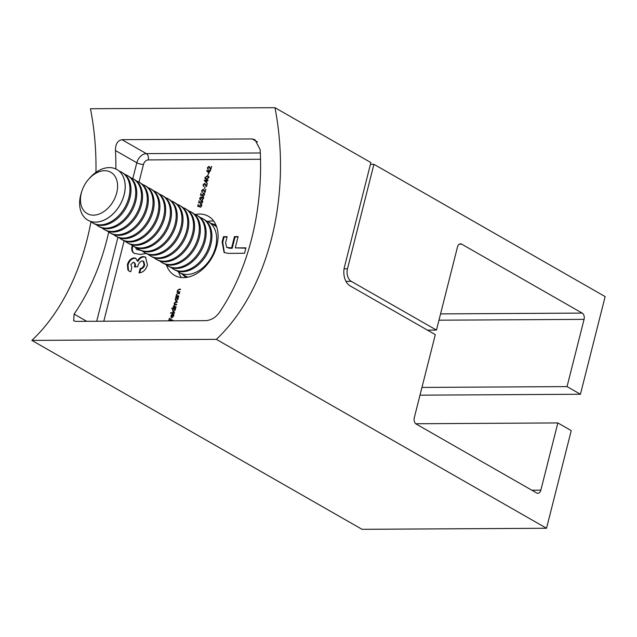 <?xml version="1.0" encoding="UTF-8"?>
<svg xmlns="http://www.w3.org/2000/svg" width="637" height="637" viewBox="0 0 637 637"><rect width="100%" height="100%" fill="white"/><g stroke="black" fill="none" stroke-linecap="round" stroke-linejoin="round"><path stroke-width="0.96" d="M208.506 173.678L207.646 175.525L208.506 173.678M207.288 175.955L208.379 176.17L208.88 177.604L206.468 179.228L205.321 179.013L204.859 177.627L207.288 175.955L208.665 176.385M203.904 186.442L203.02 184.881L204.525 183.424L206.372 185.582L207.336 183.345L206.507 186.609L204.445 183.854L203.41 184.897L204.007 186.012L203.426 186.322M204.652 183.886L205.138 183.767L204.525 183.424L204.963 183.528M205.369 184.276L204.445 183.854M205.138 186.983L204.278 188.839L205.138 186.983M202.407 192.358L201.523 190.797L203.028 189.34L204.875 191.498L205.839 189.261L205.01 192.525L202.948 189.77L201.913 190.813L202.51 191.928L201.929 192.239M203.155 189.802L203.641 189.683L203.028 189.34L203.466 189.444M203.872 190.2L202.948 189.77M203.721 193.481L204.238 193.377L203.633 193.027L204.557 194.699L203.107 196.172L204.174 194.675L203.506 193.457L202.367 194.619L202.295 195.678L200.512 195.201L201.005 193.226L200.989 194.858L201.929 195.113L203.633 193.027L204.135 193.146M204.628 194.03L203.506 193.457M200.241 199.755L199.62 198.33L200.966 196.921L201.611 197.478L202.829 196.666L203.641 198.322L202.104 199.93L203.251 198.314L202.749 197.096L201.563 198.577L200.854 197.351L200.01 198.322L200.002 199.652M201.523 197.239L201.937 197.661M202.677 197.303L203.243 196.769M203.705 197.581L202.749 197.096M201.794 197.932L200.854 197.351M201.849 200.878L202.367 200.774L201.762 200.424L202.685 202.096L201.236 203.561L202.303 202.072L201.634 200.854L200.496 202.017L200.424 203.076L198.64 202.598L199.134 200.623L199.118 202.255L200.058 202.51L201.762 200.424L202.263 200.544M202.757 201.427L201.634 200.854M200.91 204.581L201.435 204.469L200.822 204.119L201.754 205.791L200.297 207.264L201.364 205.767L200.703 204.557L199.564 205.719L199.492 206.778L197.701 206.292L198.203 204.318L198.179 205.95L199.118 206.205L200.822 204.119L201.332 204.246M201.825 205.122L200.703 204.557M179.873 291.865L179.761 292.295L176.967 292.311L177.58 291.873L177.365 290.544L179.116 289.222L180.542 289.214L180.43 289.644L178.471 289.708L177.691 290.615L178.129 291.81L179.873 291.865M178.543 292.049L179.785 292.216M178.846 295.934L178.734 296.364L175.939 296.38L176.553 295.942L176.338 294.613L178.081 293.291L179.515 293.283L179.403 293.713L177.436 293.776L176.656 294.684L177.094 295.879L178.846 295.934M177.508 296.109L178.75 296.285M176.138 301.054L175.167 299.215L176.091 297.798L175.685 297.368L178.487 297.352L177.89 297.782L178.057 299.215L175.645 300.935M174.602 312.695L174.49 313.125L170.565 313.149L170.676 312.719L174.602 312.695M172.165 317.083L173.527 315.793L173.519 314.121L173.877 315.737L171.99 317.513L171.162 317.115L170.987 315.745L171.894 314.328L172.961 313.937L172.165 317.083L172.643 317.353M171.99 317.513L171.162 317.115L171.767 317.457L171.592 316.087M146.112 253.494L140.236 254.45L134.081 253.287L133.085 252.515C131.732 251.058 131.381 249.027 132.034 246.415L132.281 245.54M195.304 214.502A34.056 23.609 119.8 0 1 199.564 214.048A34.056 23.609 119.8 0 1 208.426 216.293A34.056 23.609 119.8 0 1 212.01 257.571A34.056 23.609 119.8 0 1 174.602 275.407A34.056 23.609 119.8 0 1 166.416 265M235.26 247.897L245.922 247.833L244.544 253.271L228.237 253.367L224.065 252.475L222.13 241.933L223.46 236.685L227.122 236.661L225.609 242.633L226.708 247.419L231.597 247.912L234.456 236.622L238.119 236.598L235.26 247.897L245.834 248.183M133.268 262.181L130.856 264.618L131.859 267.421L130.768 271.736L129.168 271.203L127.862 269.913L127.424 264.61C128.65 260.605 130.888 258.359 134.144 257.866L135.697 258.256L137.345 261.059C138.898 258.184 140.904 256.687 143.365 256.584L145.531 257.109L147.45 264.888C145.913 269.801 143.11 272.485 139.049 272.923L140.14 268.607C142.059 268.265 143.373 266.959 144.073 264.666L143.182 261.122L142.242 260.899C139.821 261.688 138.301 263.646 137.664 266.776L134.471 266.792C135.187 264.363 134.789 262.826 133.268 262.181L134.495 262.683M172.746 320.029L172.635 320.459L168.805 320.483L169.402 318.142L169.307 320.053L170.485 320.045L170.971 318.134L170.883 320.045L172.746 320.029M173.415 311.843L172.436 310.004L173.391 308.579L171.719 308.587L171.831 308.157L175.756 308.133L175.159 308.571L175.334 310.004L172.914 311.724M176.115 306.716L176.003 307.145L173.208 307.161L174.53 304.398L174.18 303.116L175.812 301.922L177.333 301.914L174.506 303.188L174.809 304.191L176.72 304.311L176.616 304.749L175.191 304.757L173.901 305.593L174.936 306.723L176.115 306.716M174.506 305.943L175.541 307.074L174.196 306.596L176.027 307.074M207.136 180.637L206.555 182.915L204.174 180.311L206.85 180.207L207.383 179.65L207.24 180.207L208.124 180.199L208.02 180.629L207.136 180.637M209.565 171.019L208.992 173.304L206.611 170.692L209.286 170.589L209.82 170.039L209.677 170.589L210.56 170.589L210.449 171.019L209.565 171.019M208.203 169.426L207.328 167.865L208.832 166.408L210.68 168.574L211.635 166.329L210.807 169.601L208.753 166.838L207.71 167.889L208.315 168.996L207.734 169.307M208.96 166.87L209.438 166.759L208.832 166.408L209.262 166.52M209.677 167.268L208.753 166.838M546.53 528.264L571.246 430.596L557.853 422.936L540.845 490.172A4.865 3.249 -90.3 0 1 537.827 493.293A4.865 3.249 -90.3 0 1 536.649 492.966L416.168 424.035A4.865 3.249 -90.3 0 1 414.281 417.753L435.31 334.624L350.127 285.886A14.595 9.754 -90.3 0 1 344.442 267.038L370.885 162.562L274.969 107.685A206.261 137.895 -90.3 0 1 216.349 339.354L31.85 340.405L362.031 529.315L546.53 528.264L216.349 339.354M274.969 107.685L90.47 108.736A206.261 137.895 -90.3 0 1 95.94 172.364M90.964 221.772A206.261 137.895 -90.3 0 1 31.85 340.405M108.736 232.019A206.261 137.895 -90.3 0 1 74.107 314.081L73.693 320.873L75.986 321.382L206.221 320.634C211.269 320.045 215.465 317.584 218.81 313.253A206.261 137.895 89.7 0 0 260.183 149.727L254.967 139.71L252.196 138.938L121.962 139.678C117.526 140.618 115.361 144.241 115.48 150.555A206.261 137.895 -90.3 0 1 115.886 169.004M557.853 422.936L415.762 423.748M178.623 272.063A34.056 23.609 -60.2 0 0 181.449 277.549M213.745 221.103A34.056 23.609 -60.2 0 0 207.582 221.445M224.375 252.642L222.735 242.283L222.13 241.933M222.735 242.283L224.065 237.028L223.46 236.685M224.065 237.028L227.035 237.012M226.708 247.419L229.702 248.279L232.202 248.263L231.597 247.912M232.202 248.263L235.061 236.964L234.456 236.622M235.061 236.964L238.031 236.948M129.486 271.362L127.862 269.913M128.467 270.255L128.037 264.96L127.424 264.61M128.037 264.96C129.255 260.955 131.501 258.71 134.757 258.216L134.144 257.866M134.757 258.216L135.984 258.447M143.365 256.584L143.97 256.934C141.51 257.037 139.503 258.534 137.95 261.409L137.345 261.059M143.97 256.934L145.817 257.292M139.766 272.835L140.745 268.949L140.14 268.607M140.745 268.949C142.672 268.615 143.986 267.301 144.687 265.016L144.073 264.666M144.687 265.016L143.787 261.465L143.182 261.122M135.084 267.142C135.8 264.713 135.402 263.177 133.881 262.532M134.407 253.462L133.085 252.515M133.698 252.865C132.345 251.408 131.994 249.37 132.639 246.758L132.034 246.415M132.639 246.758L132.878 245.922M135.363 247.275L136.589 249.393L140.896 250.468M136.589 249.393L140.212 250.118M170.485 320.045L169.307 320.053M172.659 320.379L170.883 320.045M173.957 314.941L173.264 314.503M172.508 314.67L173.575 314.288M171.369 316.621L171.839 317.035L172.508 314.367L171.337 315.721L171.369 316.621L172.476 317.258M171.265 313.149L170.676 312.719M171.281 313.07L174.514 313.046M172.42 308.587L171.831 308.157M172.436 308.507L175.669 308.491M173.256 311.835L172.985 311.19M175.39 309.112L174.251 308.579L172.786 309.996L173.527 311.413L174.992 309.988L174.251 308.579M174.028 311.7L173.153 311.318L173.933 311.732M173.901 307.161L173.312 306.731M173.925 307.082L174.411 307.082L173.805 306.731M174.411 307.082L173.535 306.246M174.14 306.596L174.18 305.871M174.793 303.467L175.143 304.749L174.53 304.398M175.756 302.352L177.237 302.264M175.175 304.295L176.632 304.669M176.25 297.885L175.685 297.368M176.298 297.71L178.392 297.702M175.979 301.046L175.716 300.401M178.113 298.331L176.982 297.79L175.509 299.215L176.258 300.624L177.723 299.199L176.982 297.79M176.752 300.911L175.876 300.529L176.664 300.951M176.632 296.372L176.043 295.95M176.656 296.293L177.158 296.293L176.553 295.942M177.158 296.293L176.903 295.767M178.002 293.721L179.427 293.633M177.659 292.311L177.078 291.881M177.683 292.232L178.185 292.224L177.58 291.873M178.185 292.224L177.93 291.698M179.029 289.652L180.454 289.564M199.485 206.492L198.179 205.95M200.83 207.073L200.408 206.834M200.416 202.789L199.118 202.255M201.762 203.37L201.348 203.131M200.846 200.106L200.225 198.68M201.085 197.43L201.539 197.271M202.63 199.731L202.216 199.5M201.634 197.741L201.157 197.518M202.287 195.392L200.989 194.858M203.633 195.981L203.219 195.734M202.279 192.35L202.072 191.745M205.13 192.055L203.896 190.67M204.501 191.02L203.561 190.121M203.776 186.434L203.569 185.829M206.627 186.139L205.393 184.754M205.998 185.104L205.058 184.204M206.619 182.668L204.174 180.311M204.788 180.661L204.198 180.223M204.811 180.574L207.463 180.558L206.85 180.207M208.036 180.55L207.24 180.207M206.38 182.071L206.738 180.637L205.082 180.645L206.722 182.27M205.663 179.148L205.409 178.471M207.113 176.393L207.901 176.306M208.936 177.078L208.203 176.624M205.966 178.75L207.288 179.14M205.249 177.612L205.608 178.631L206.571 178.79L208.49 177.596L208.1 176.568L207.176 176.393L205.249 177.612M208.769 176.951L208.1 176.568M209.055 173.049L206.611 170.692M207.216 171.042L206.635 170.605M207.24 170.955L209.892 170.939L209.286 170.589M210.473 170.939L209.677 170.589M208.809 172.46L209.175 171.027L207.511 171.035L209.151 172.651M208.076 169.418L207.869 168.813M210.927 169.131L209.7 167.746M210.306 168.088L209.366 167.189M370.439 164.322L373.927 164.298L347.483 268.782A9.73 6.505 89.7 0 0 351.274 281.347L436.464 330.085L457.493 246.957A4.865 3.249 -90.3 0 1 460.511 243.836A4.865 3.249 -90.3 0 1 461.69 244.154L582.17 313.086A4.865 3.249 -90.3 0 1 584.065 319.368L567.049 386.595L580.434 394.255L605.15 296.595L373.927 164.298M419.99 395.171L580.434 394.255M567.049 386.595L421.949 387.431M436.464 330.085L427.459 330.133M205.878 220.744A29.191 20.241 119.8 0 1 208.371 221.867A29.191 20.241 119.8 0 1 216.015 245.149A29.191 20.241 119.8 0 1 198.76 270.741A29.191 20.241 119.8 0 1 179.387 272.532A29.191 20.241 119.8 0 1 177.15 270.948M200.098 217.432A29.191 20.241 119.8 0 1 202.59 218.555L203.649 219.16A29.191 20.241 119.8 0 1 211.293 242.45A29.191 20.241 119.8 0 1 194.03 268.034A29.191 20.241 119.8 0 1 174.657 269.833L173.606 269.228A29.191 20.241 119.8 0 1 171.369 267.644M202.59 218.555A29.191 20.241 119.8 0 1 210.234 241.845A29.191 20.241 119.8 0 1 192.979 267.436A29.191 20.241 119.8 0 1 173.606 269.228M194.317 214.128A29.191 20.241 119.8 0 1 196.809 215.25L197.868 215.855A29.191 20.241 119.8 0 1 205.512 239.138A29.191 20.241 119.8 0 1 188.249 264.729A29.191 20.241 119.8 0 1 168.877 266.521L167.826 265.916A29.191 20.241 119.8 0 1 165.588 264.339M196.809 215.25A29.191 20.241 119.8 0 1 204.453 238.533A29.191 20.241 119.8 0 1 187.198 264.124A29.191 20.241 119.8 0 1 167.826 265.916M188.536 210.823A29.191 20.241 119.8 0 1 191.028 211.946L192.087 212.543A29.191 20.241 119.8 0 1 199.731 235.833A29.191 20.241 119.8 0 1 182.469 261.425A29.191 20.241 119.8 0 1 163.096 263.216L162.045 262.611A29.191 20.241 119.8 0 1 159.807 261.027M191.028 211.946A29.191 20.241 119.8 0 1 198.672 235.228A29.191 20.241 119.8 0 1 181.418 260.82A29.191 20.241 119.8 0 1 162.045 262.611M182.755 207.511A29.191 20.241 119.8 0 1 185.248 208.633L186.307 209.239A29.191 20.241 119.8 0 1 193.951 232.529A29.191 20.241 119.8 0 1 176.688 258.112A29.191 20.241 119.8 0 1 157.315 259.912L156.264 259.307A29.191 20.241 119.8 0 1 154.027 257.722M185.248 208.633A29.191 20.241 119.8 0 1 192.892 231.924A29.191 20.241 119.8 0 1 175.637 257.507A29.191 20.241 119.8 0 1 156.264 259.307M176.975 204.206A29.191 20.241 119.8 0 1 179.467 205.329L180.526 205.934A29.191 20.241 119.8 0 1 188.17 229.216A29.191 20.241 119.8 0 1 170.907 254.808A29.191 20.241 119.8 0 1 151.534 256.6L150.483 255.994A29.191 20.241 119.8 0 1 148.246 254.418M179.467 205.329A29.191 20.241 119.8 0 1 187.111 228.611A29.191 20.241 119.8 0 1 169.856 254.203A29.191 20.241 119.8 0 1 150.483 255.994M171.194 200.902A29.191 20.241 119.8 0 1 173.686 202.025L174.745 202.622A29.191 20.241 119.8 0 1 182.389 225.912A29.191 20.241 119.8 0 1 165.134 251.504A29.191 20.241 119.8 0 1 145.754 253.295L144.703 252.69A29.191 20.241 119.8 0 1 142.465 251.105M173.686 202.025A29.191 20.241 119.8 0 1 181.33 225.307A29.191 20.241 119.8 0 1 164.075 250.898A29.191 20.241 119.8 0 1 144.703 252.69M165.413 197.589A29.191 20.241 119.8 0 1 167.905 198.712L168.964 199.317A29.191 20.241 119.8 0 1 176.608 222.6A29.191 20.241 119.8 0 1 159.354 248.191A29.191 20.241 119.8 0 1 139.973 249.983L138.922 249.386A29.191 20.241 119.8 0 1 136.692 247.801M167.905 198.712A29.191 20.241 119.8 0 1 175.549 222.002A29.191 20.241 119.8 0 1 158.294 247.586A29.191 20.241 119.8 0 1 138.922 249.386M159.632 194.285A29.191 20.241 119.8 0 1 162.124 195.408L163.183 196.013A29.191 20.241 119.8 0 1 170.827 219.295A29.191 20.241 119.8 0 1 153.573 244.887A29.191 20.241 119.8 0 1 134.192 246.678L133.141 246.073A29.191 20.241 119.8 0 1 130.911 244.497M162.124 195.408A29.191 20.241 119.8 0 1 169.768 218.69A29.191 20.241 119.8 0 1 152.514 244.282A29.191 20.241 119.8 0 1 133.141 246.073M153.851 190.981A29.191 20.241 119.8 0 1 156.344 192.095L157.403 192.7A29.191 20.241 119.8 0 1 165.047 215.991A29.191 20.241 119.8 0 1 147.792 241.582A29.191 20.241 119.8 0 1 128.411 243.374L127.36 242.769A29.191 20.241 119.8 0 1 125.131 241.184M156.344 192.095A29.191 20.241 119.8 0 1 163.988 215.386A29.191 20.241 119.8 0 1 146.733 240.977A29.191 20.241 119.8 0 1 127.36 242.769M148.071 187.668A29.191 20.241 119.8 0 1 150.563 188.791L151.622 189.396A29.191 20.241 119.8 0 1 159.266 212.678A29.191 20.241 119.8 0 1 142.011 238.27A29.191 20.241 119.8 0 1 122.63 240.061L121.579 239.456A29.191 20.241 119.8 0 1 119.35 237.88M150.563 188.791A29.191 20.241 119.8 0 1 158.207 212.073A29.191 20.241 119.8 0 1 140.952 237.665A29.191 20.241 119.8 0 1 121.579 239.456M142.29 184.364A29.191 20.241 119.8 0 1 144.782 185.486L145.841 186.092A29.191 20.241 119.8 0 1 153.485 209.374A29.191 20.241 119.8 0 1 136.23 234.965A29.191 20.241 119.8 0 1 116.85 236.757L115.799 236.152A29.191 20.241 119.8 0 1 113.569 234.567M144.782 185.486A29.191 20.241 119.8 0 1 152.426 208.769A29.191 20.241 119.8 0 1 135.171 234.36A29.191 20.241 119.8 0 1 115.799 236.152M136.509 181.051A29.191 20.241 119.8 0 1 139.009 182.174L140.06 182.779A29.191 20.241 119.8 0 1 147.704 206.07A29.191 20.241 119.8 0 1 130.45 231.653A29.191 20.241 119.8 0 1 111.069 233.453L110.018 232.847A29.191 20.241 119.8 0 1 107.788 231.263M139.009 182.174A29.191 20.241 119.8 0 1 146.645 205.464A29.191 20.241 119.8 0 1 129.391 231.056A29.191 20.241 119.8 0 1 110.018 232.847M130.728 177.747A29.191 20.241 119.8 0 1 133.229 178.87L134.28 179.475A29.191 20.241 119.8 0 1 141.924 202.757A29.191 20.241 119.8 0 1 124.669 228.349A29.191 20.241 119.8 0 1 105.288 230.14L104.237 229.535A29.191 20.241 119.8 0 1 102.008 227.958M133.229 178.87A29.191 20.241 119.8 0 1 140.865 202.152A29.191 20.241 119.8 0 1 123.61 227.743A29.191 20.241 119.8 0 1 104.237 229.535M124.948 174.442A29.191 20.241 119.8 0 1 127.448 175.565L128.499 176.162A29.191 20.241 119.8 0 1 136.143 199.453A29.191 20.241 119.8 0 1 118.888 225.044A29.191 20.241 119.8 0 1 99.507 226.836L98.456 226.231A29.191 20.241 119.8 0 1 96.227 224.646M127.448 175.565A29.191 20.241 119.8 0 1 135.092 198.848A29.191 20.241 119.8 0 1 117.829 224.439A29.191 20.241 119.8 0 1 98.456 226.231M119.167 171.13A29.191 20.241 119.8 0 1 121.667 172.253L122.718 172.858A29.191 20.241 119.8 0 1 130.362 196.148A29.191 20.241 119.8 0 1 113.107 221.732A29.191 20.241 119.8 0 1 93.727 223.523L92.676 222.926A29.191 20.241 119.8 0 1 90.446 221.342M121.667 172.253A29.191 20.241 119.8 0 1 129.311 195.543A29.191 20.241 119.8 0 1 112.048 221.127A29.191 20.241 119.8 0 1 92.676 222.926M116.913 169.538A29.191 20.241 119.8 0 1 116.937 169.553A29.191 20.241 119.8 0 1 124.581 192.836A29.191 20.241 119.8 0 1 107.327 218.427A29.191 20.241 119.8 0 1 87.946 220.219A29.191 20.241 119.8 0 1 87.93 220.211L87.906 220.195A29.191 20.241 119.8 0 1 80.151 208.594A29.191 20.241 119.8 0 1 81.552 192.079L82.03 190.662A23.792 16.498 119.8 0 1 88.455 179.427A23.792 16.498 119.8 0 1 115.528 177.182A23.792 16.498 119.8 0 1 105.32 210.513A23.792 16.498 119.8 0 1 80.891 204.127A23.792 16.498 119.8 0 1 82.03 190.662M88.455 179.427L89.435 178.296A29.191 20.241 119.8 0 1 116.897 169.53A29.191 20.241 119.8 0 1 119.963 204.915A29.191 20.241 119.8 0 1 87.906 220.195M260.533 159.274L148.238 159.911A4.865 3.376 -60.2 0 0 143.468 164.473L138.993 182.166M124.151 240.818L103.807 321.223M257.459 141.947L252.196 138.938M121.962 139.678L146.343 153.628L260.334 152.976M132.791 178.631L136.812 162.754L115.48 150.555M74.107 314.081L86.751 321.319M96.705 321.263L117.941 237.322M143.468 164.473A4.865 1.306 -165.8 0 1 136.812 162.754A9.73 6.744 119.8 0 1 146.343 153.628A4.865 3.249 89.7 0 1 148.238 159.911M531.847 490.219L540.845 490.172M229.702 248.279L229.097 247.928M176.425 302.264L175.812 301.922M176.242 304.669L175.637 304.319M178.694 293.641L178.081 293.291M178.44 296.285L177.834 295.934M179.722 289.572L179.116 289.222M179.467 292.216L178.862 291.873M207.176 179.14L206.571 178.79M344.084 268.798L347.483 268.782M584.065 319.368L438.965 320.196M440.557 313.898L582.17 313.086M461.69 244.154L459.341 244.17M351.274 281.347L345.979 281.379M179.387 272.532L185.391 275.972A29.191 20.241 -60.2 0 0 188.011 277.135M216.707 226.971A29.191 20.241 -60.2 0 0 214.382 225.299L208.371 221.867M211.388 223.587A30.043 20.83 119.8 0 1 216.086 225.291M186.243 277.445A30.043 20.83 119.8 0 1 182.397 274.26M171.695 316.971L172.309 317.322M174.809 304.191L175.414 304.542M205.608 178.631L206.221 178.981"/></g></svg>
